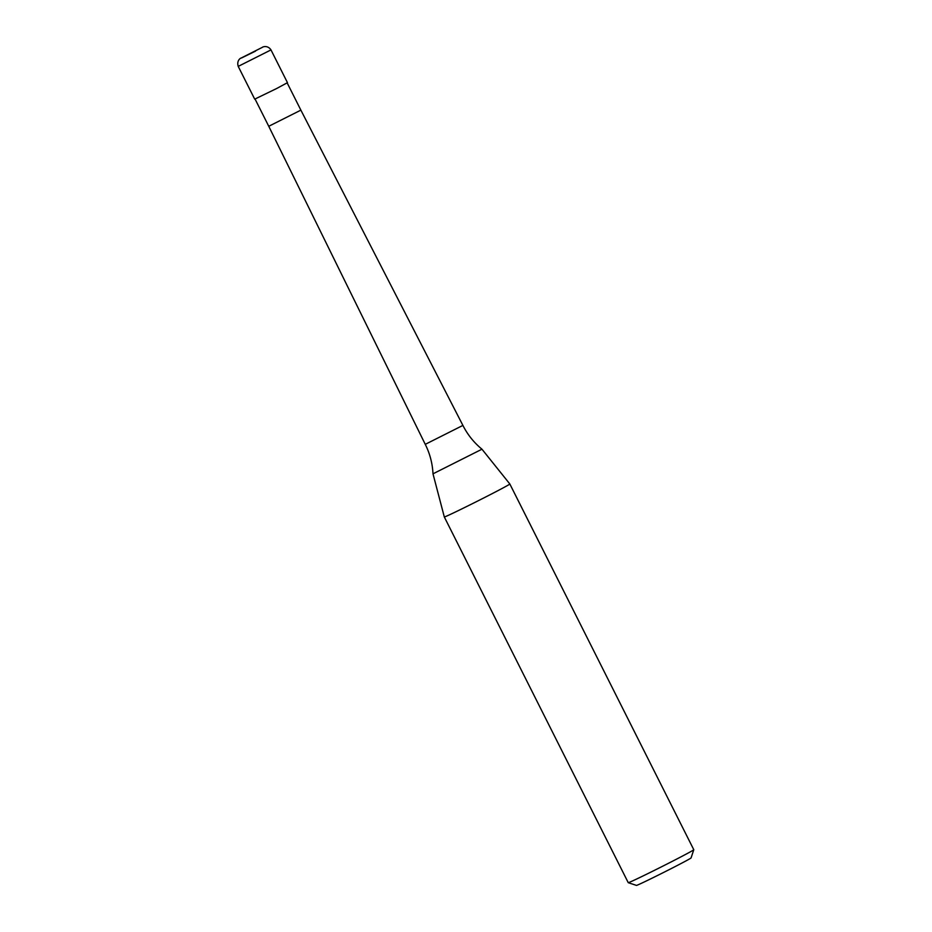 <?xml version="1.0" encoding="UTF-8"?>
<svg xmlns="http://www.w3.org/2000/svg" width="932" height="932" viewBox="0 0 932 932"><rect width="100%" height="100%" fill="white"/><g stroke="black" fill="none" stroke-linecap="round" stroke-linejoin="round"><path stroke-width="1.4" d="M238.219 66.393L254.704 99.153L276.606 88.54L287.464 82.668L270.991 49.909C267.449 44.619 262.067 47.183 262.475 47.276L240.747 58.238C241.586 57.633 236.262 59.858 238.219 66.393L270.991 49.909M287.173 82.901L300.873 110.139L268.754 126.286L425.26 444.343C429.908 453.628 432.483 463.46 432.996 473.829L481.961 449.201L509.839 483.988A36.674 0.769 -26.7 0 0 509.839 483.988A36.674 0.769 -26.7 0 1 488.123 495.731A36.674 0.769 -26.7 0 1 444.308 516.957L628.25 882.674A36.674 0.769 -26.7 0 0 628.261 882.686A36.674 0.769 -26.7 0 0 672.054 861.459A36.674 0.769 -26.7 0 0 693.781 849.739A36.674 0.769 -26.7 0 0 693.781 849.716L509.839 483.999M628.261 882.686L636.463 885.4A30.57 0.641 -26.7 0 0 672.962 867.704A30.57 0.641 -26.7 0 0 691.066 857.941L693.781 849.739M255.543 51.109L241.574 57.959L255.543 51.109M425.26 444.343L462.901 425.411L300.873 110.139M432.996 473.84L444.308 516.957M481.961 449.201C473.945 442.607 467.584 434.685 462.901 425.411M268.754 126.286L255.065 99.06"/></g></svg>
